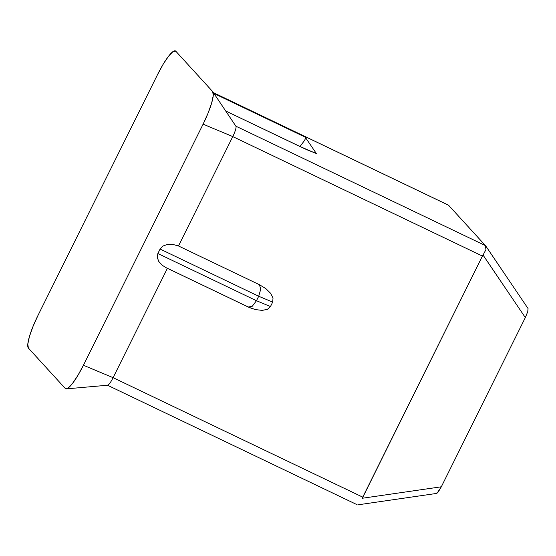 <?xml version="1.0" encoding="UTF-8"?>
<svg xmlns="http://www.w3.org/2000/svg" width="556" height="556" viewBox="0 0 556 556"><rect width="100%" height="100%" fill="white"/><g stroke="black" fill="none" stroke-linecap="round" stroke-linejoin="round"><path stroke-width="0.83" d="M248.317 307.016L252.257 306.266L248.317 307.016L167.405 268.298L113.104 377.677L362.741 497.154L482.42 256.066L232.783 136.588L178.49 245.974L259.395 284.693L265.837 288.62L270.619 293.304L273.024 298.037L272.676 302.103L270.459 306.565L267.415 309.338L262.133 310.394L255.426 309.581L249.846 307.711M316.357 153.525L306.683 149.682L225.687 110.978L300.011 146.548L304.424 140.599C305.466 138.75 305.814 137.638 305.446 137.256L213.956 93.471L305.446 137.256L304.764 136.512L316.385 153.567L300.011 146.548L304.424 140.599C305.473 138.757 305.814 137.645 305.446 137.256M448.567 205.227L485.485 245.641L485.916 249.679L485.485 245.641L235.862 126.163L485.485 245.641L448.567 205.227L213.435 92.685L448.49 205.164L213.4 92.637M167.391 268.319L113.104 377.677L83.421 365.257L203.1 124.169L208.076 113.132L211.641 103.069L213.261 95.5L212.677 91.587L175.766 51.173L173.076 51.506L168.683 56.038L163.262 64.079L157.64 74.4L37.961 315.488L32.985 326.525L29.419 336.589L27.8 344.157L28.384 348.07L65.295 388.484L67.985 388.151L72.37 383.619L77.791 375.585L83.421 365.257L203.1 124.169L232.783 136.588L178.49 245.974L172.805 244.418L167.307 244.452L162.845 246.086L160.086 249.053L157.869 253.522L157.237 257.386L158.828 261.549L162.394 265.379L166.501 267.895M482.42 256.066L483.046 255.058L525.323 317.58L441.325 486.792L437.002 493.255L436.252 493.297L438.197 492.053L441.325 486.792L362.317 498.252L362.741 497.154L113.104 377.677A9.994 1.883 115.6 0 1 107.642 385.232A9.994 1.883 -64.4 0 0 113.104 377.677L83.421 365.257A31.24 5.894 115.6 0 1 66.331 388.866A31.24 5.894 115.6 0 1 65.295 388.484L28.384 348.07A31.24 5.894 115.6 0 1 37.961 315.488L157.64 74.4A31.24 5.894 115.6 0 1 175.766 51.173L212.677 91.587A31.24 5.894 115.6 0 1 212.816 91.768A31.24 5.894 115.6 0 1 203.1 124.169L232.783 136.588L482.42 256.066L483.046 255.058L525.323 317.58L441.325 486.792L362.317 498.252L482.42 256.066M235.848 126.163A9.994 1.883 115.6 0 1 232.783 136.588A9.994 1.883 -64.4 0 0 235.897 126.219A9.994 1.883 -64.4 0 0 235.848 126.163M357.105 504.702L107.426 385.197A9.994 1.883 115.6 0 1 107.308 385.113M485.729 245.933L528.047 308.517L527.776 311.589L528.019 308.476M527.776 311.589L525.323 317.58L527.776 311.589M485.916 249.679L483.046 255.058M304.73 136.477L213.511 92.803M160.086 249.053L258.7 296.258L256.483 300.72L157.869 253.522L160.086 249.053L258.7 296.258L272.676 302.103L270.459 306.565L256.483 300.72L258.7 296.258L260.743 289.169L259.395 284.693L178.49 245.974L172.805 244.418L167.307 244.452L162.845 246.086L160.086 249.053M265.837 288.62L259.395 284.693L260.743 289.169L258.7 296.258L272.676 302.103L273.024 298.037L270.619 293.304L265.837 288.62M252.257 306.266L256.483 300.72L157.869 253.522L157.237 257.386L158.828 261.549L162.394 265.379L166.362 267.825L248.608 307.19M256.483 300.72L270.459 306.565L267.415 309.338L262.133 310.394L255.426 309.581L248.65 307.211M436.62 493.422L357.981 504.827M107.642 385.232L66.331 388.866M212.816 91.768L235.897 126.219"/></g></svg>
